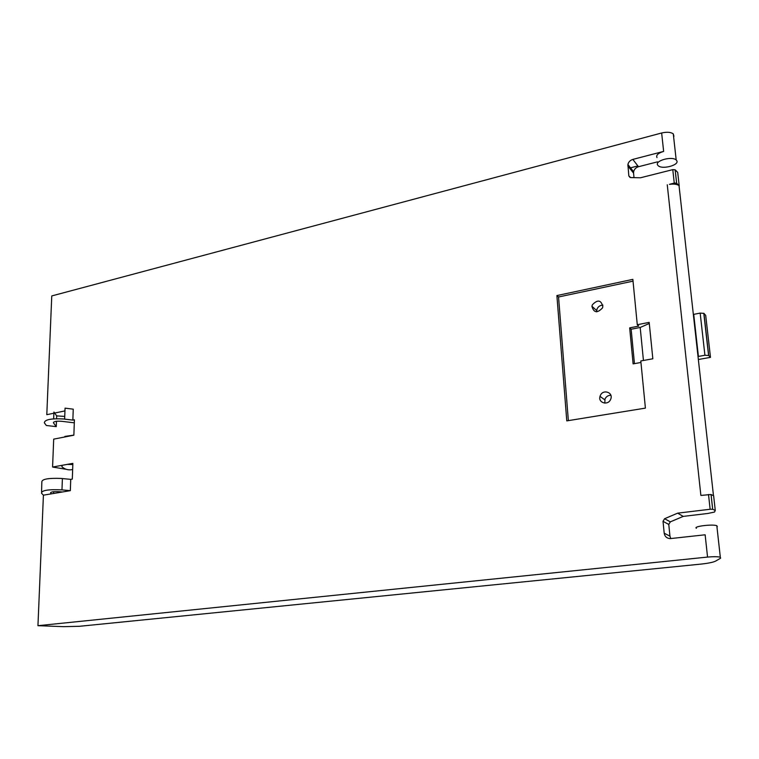 <?xml version="1.0" encoding="UTF-8"?>
<svg xmlns="http://www.w3.org/2000/svg" width="759" height="759" viewBox="0 0 759 759"><rect width="100%" height="100%" fill="white"/><g stroke="black" fill="none" stroke-linecap="round" stroke-linejoin="round"><path stroke-width="1.14" d="M64.648 419.11L65.056 408.143L73.243 409.177L72.855 420.106L63.187 418.949C50.957 418.361 44.667 419.651 44.326 422.81L46.337 425.486L56.251 426.653L56.46 421.273M56.564 418.712L56.678 415.894L64.743 416.416M656.99 157.587C655.89 155.178 658.11 153.119 663.641 151.402L661.649 132.986L51.764 295.934L46.792 414.68L53.88 413.209M657.446 161.857L638.499 166.724L632.826 159.409C630.179 160.253 628.537 161.952 627.902 164.504L628.831 175.946L630.672 177.578L640.435 177.786L672.778 169.637L675.13 169.798L677.702 172.378L677.986 174.883M627.835 165.927L633.566 173.147L633.623 171.752C634.249 169.219 635.871 167.549 638.499 166.724M633.566 173.147L634.012 177.644M705.699 315.393L710.481 357.356L708.707 355.525L703.925 313.382L705.699 315.393M698.356 359.51L710.481 357.356M683.223 516.395L677.635 513.16L710.13 509.251L712.673 509.289L715.272 510.446L714.523 512.05L707.777 513.473L683.223 516.395L670.32 521.86L664.59 518.72L663.024 521.338L664.191 533.197C664.78 536.49 666.753 538.302 670.102 538.624L705.139 534.791L707.549 557.078L37.95 625.691L63.784 626.659L79.496 626.289L700.51 564.146C708.232 563.33 713.318 562.296 715.775 561.024L720.652 558.159L720.319 557.191C717.71 556.584 713.451 556.546 707.549 557.078M663.024 521.338L668.774 524.45L670.32 521.86M668.774 524.45L669.95 536.158L664.191 533.197M670.747 538.605L669.95 536.158M604.819 403.133L604.98 399.044C606.204 396.559 608.158 395.297 610.843 395.268M596.612 311.835L597.029 308.989C598.263 306.494 600.217 305.213 602.902 305.137M72.855 420.106L74.41 419.793L73.86 435.201L53.699 439.138L52.58 467.041L62.191 465.305L61.915 466.747C64.961 469.489 68.538 470.409 72.646 469.527M66.213 469.309L52.58 467.041M72.826 464.527L67.304 464.375L72.864 463.369L72.314 479.09L70.739 479.365L70.331 490.656L61.972 489.887C48.291 489.232 41.47 490.342 41.527 493.217L43.415 495.181L62.342 492.003L58.955 491.69C53.443 491.424 50.673 491.879 50.663 493.037L51.413 493.834M41.584 491.841L41.83 481.766C42.153 479.09 48.519 477.98 60.919 478.426L70.739 479.365M717.331 526.689L716.819 525.702C712.549 523.938 692.569 526.48 696.439 528.264M674.258 183.061L676.62 183.232L679.03 185.604C677.085 184.2 673.888 183.782 669.429 184.361L674.258 183.061L672.778 169.637M663.641 151.402L632.826 159.409M657.816 165.272C653.983 160.965 671.99 155.756 676.193 160.016L676.611 160.481C680.216 164.893 662.246 169.902 658.186 165.68L657.816 165.272M661.649 132.986C666.914 131.791 670.785 132.085 673.29 133.888L673.926 136.288M637.275 324.719L649.182 322.395L652.835 358.779L640.805 360.952L645.406 408.114L566.783 420.884L556.888 295.574L632.854 279.369L637.275 324.719L638.746 326.104L629.666 327.869L633.11 363.884L640.957 362.47M708.707 355.525L704.921 355.269L698.403 356.436L693.726 314.359L700.168 313.097L703.925 313.382M74.306 422.829L61.659 421.302C56.232 420.951 53.509 421.482 53.491 422.905L56.251 426.653M637.883 165.927L629.534 168.071M53.604 493.464L53.68 491.69M649.296 323.495L640.198 327.471L643.442 360.478M640.198 327.471L631.146 329.235L629.666 327.869M634.448 363.637L631.146 329.235M715.272 510.446L713.631 495.741L711.041 494.517L700.88 495.428L667.256 184.788M568.358 420.628L558.548 296.987L633.025 281.153M610.653 399.31L610.777 399.006C613.49 392.242 602.836 388.864 600.284 395.629L600.018 396.378C597.874 402.963 608.177 405.856 610.653 399.31M602.466 307.945L602.845 306.693C601.185 299.919 597.684 299.283 592.352 304.805L591.935 306.313C593.775 312.86 597.286 313.41 602.466 307.945M558.548 296.987L556.888 295.574M677.635 513.16L664.59 518.72M37.95 625.691L43.415 495.181M67.304 464.375L62.191 465.305M56.678 415.894L54.648 413.048L64.951 410.904M53.652 418.854L53.927 412.033L54.648 413.048M70.331 490.656L62.342 492.003M62.399 478.559L61.972 489.887M630.055 177.473L628.831 175.946M53.509 422.241L53.491 422.905M50.682 492.496L50.663 493.037M712.701 509.308L711.069 494.526M704.921 355.269L700.168 313.097M679.191 185.746L677.702 172.378M675.168 169.836L676.649 183.261M710.13 509.251L708.508 494.47M716.819 525.702L720.319 557.191M633.623 171.752L627.902 164.504M676.193 160.016L673.29 133.888M708.574 355.421L703.783 313.268M596.621 310.488L591.935 306.313M604.724 399.784L600.018 396.378M676.62 183.232L675.13 169.798M712.673 509.289L711.041 494.517M73.87 435.116L64.876 436.425M713.479 495.665L679.03 185.604"/></g></svg>
